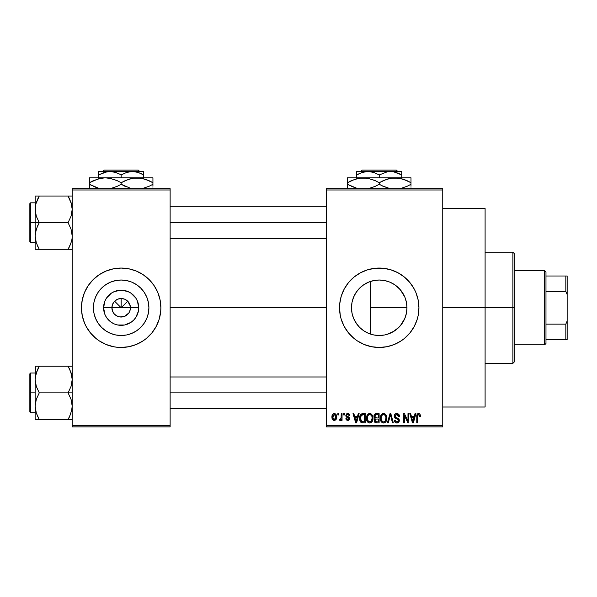 <?xml version="1.0" encoding="UTF-8"?>
<svg xmlns="http://www.w3.org/2000/svg" width="597" height="597" viewBox="0 0 597 597"><rect width="100%" height="100%" fill="white"/><g stroke="black" fill="none" stroke-linecap="round" stroke-linejoin="round"><path stroke-width="0.9" d="M113.049 312.238L111.9 307.761A9.261 9.261 0 0 0 121.161 317.029A9.261 9.261 0 0 0 130.43 307.761L138.743 307.761A17.574 17.574 0 0 1 121.161 325.335A17.574 17.574 0 0 1 103.587 307.761L130.43 307.761A9.261 9.261 0 0 1 121.161 317.029A9.261 9.261 0 0 1 111.9 307.761L112.609 304.216L114.617 301.216L117.616 299.201L121.161 298.5L121.161 307.761L127.713 301.216L130.25 305.955L130.25 309.574L129.273 312.238M118.437 316.619L119.855 316.932M120.4 317L124.713 316.32L119.952 316.947L117.616 316.32L114.617 314.313L116.019 315.47M116.773 315.925L117.616 316.32M113.46 312.91L114.617 314.313L113.46 312.91M148.899 307.761A27.738 27.738 0 0 1 121.161 335.499A27.738 27.738 0 0 1 93.423 307.761L93.96 302.351L95.535 297.149L98.102 292.351L101.55 288.15L105.751 284.702L110.549 282.135L115.751 280.56L121.161 280.023L126.579 280.56L131.78 282.135L136.579 284.702L140.78 288.15L144.228 292.351L146.795 297.149L148.369 302.351L148.899 307.761L148.369 313.179L146.795 318.38L144.228 323.171L140.78 327.38L136.579 330.828L131.78 333.387L126.579 334.969L121.161 335.499L115.751 334.969L110.549 333.387L105.751 330.828L101.55 327.38L98.102 323.171L95.535 318.38L93.96 313.179L93.423 307.761A27.738 27.738 0 0 1 121.161 280.023A27.738 27.738 0 0 1 148.899 307.761M81.461 307.798A39.7 39.7 0 0 0 84.475 322.94L86.147 326.477A39.7 39.7 0 0 0 93.057 335.805M84.49 322.977A39.7 39.7 0 0 0 86.147 326.477L90.475 332.947L95.975 338.454L99.109 340.775L105.975 344.447L113.423 346.7L117.273 347.275L121.161 347.469L128.907 346.7A39.7 39.7 0 0 0 132.668 345.76M93.125 335.865A39.7 39.7 0 0 0 109.617 345.745L105.975 344.447M109.661 345.76A39.7 39.7 0 0 0 113.423 346.7M132.713 345.745A39.7 39.7 0 0 0 149.205 335.865M149.265 335.805A39.7 39.7 0 0 0 157.839 322.977M157.854 322.94A39.7 39.7 0 0 0 160.869 307.798M128.907 346.7L136.355 344.447L143.22 340.775L146.355 338.454L151.854 332.947L156.175 326.477L159.16 319.291L160.675 311.656L160.869 307.761A39.7 39.7 0 0 1 121.161 347.469A39.7 39.7 0 0 1 81.461 307.761L82.222 315.507L84.483 322.955L83.17 319.291M406.363 313.522L406.967 307.761A27.738 27.738 0 0 1 379.229 335.499A27.738 27.738 0 0 1 351.491 307.761L352.006 313.097M404.647 318.865L400.303 325.798L404.841 318.417M402.281 323.186L398.841 327.38L394.639 330.828L389.841 333.387L384.64 334.969L379.229 335.499L373.819 334.969L368.61 333.387L363.819 330.828L359.61 327.38L361.192 328.843M394.162 331.141L386.819 334.439L392.819 331.947L398.983 327.238M378.677 335.499L373.789 334.962L379.147 335.499M363.409 330.551L364.782 331.439M358.148 325.798L356.439 323.574M353.625 318.432L356.819 324.111M352.036 313.246L353.573 318.32M339.529 307.798A39.7 39.7 0 0 0 341.223 319.261M341.245 319.32A39.7 39.7 0 0 0 344.2 326.455M417.228 319.253A39.7 39.7 0 0 0 418.93 307.761A39.7 39.7 0 0 1 379.229 347.469A39.7 39.7 0 0 1 339.529 307.761L340.29 315.507L341.238 319.291L344.215 326.477A39.7 39.7 0 0 0 367.685 345.753M367.722 345.76A39.7 39.7 0 0 0 390.736 345.76M390.774 345.753A39.7 39.7 0 0 0 417.206 319.32M442.75 307.761L485.1 307.761L485.1 208.51L485.1 307.761L442.75 307.761M170.13 307.761L326.29 307.761L170.13 307.761M128.87 312.91L124.713 316.32M130.43 307.761L121.161 307.761L114.617 301.216L121.161 307.761L121.161 298.5L124.713 299.201L127.713 301.216L125.124 303.806L121.161 307.761L111.9 307.761A9.261 9.261 0 0 1 121.161 298.5A9.261 9.261 0 0 1 130.43 307.761A9.261 9.261 0 0 0 121.161 298.5A9.261 9.261 0 0 0 111.9 307.761L103.587 307.761L104.93 301.037L106.55 298L111.4 293.149L114.437 291.53L121.161 290.187L127.892 291.53L130.93 293.149L135.78 298L137.4 301.037L138.743 307.761L138.4 311.194L135.78 317.529L133.594 320.193L130.93 322.38L124.594 324.999L117.736 324.999L114.437 323.999L111.4 322.38L106.55 317.529L104.93 314.492L103.587 307.761A17.574 17.574 0 0 1 121.161 290.187A17.574 17.574 0 0 1 138.743 307.761L130.43 307.761M351.939 312.761L351.491 307.761L351.946 302.761M353.305 317.626L352.23 314.126M354.536 320.402L353.939 319.156M355.581 322.261L354.543 320.425M362.894 330.186L359.61 327.372L356.163 323.171L353.603 318.38L352.021 313.179L351.491 307.761L352.021 302.351L353.603 297.149L356.163 292.351L359.61 288.15L363.819 284.702L368.61 282.135L373.819 280.56L379.229 280.023L384.64 280.56L389.841 282.135L394.639 284.702L398.841 288.15L402.288 292.351L404.856 297.149L406.43 302.351L406.967 307.761L406.527 312.679M373.812 334.969L369.409 333.708M367.782 333.029L366.58 332.454M386.804 334.447L385.192 334.857M384.289 335.036L383.617 335.156M398.572 327.641L394.953 330.611M400.303 325.798L399.236 326.977M406.184 314.291L405.229 317.417M369.401 281.821L370.595 281.403L370.595 334.126L370.595 307.761L406.967 307.761L406.43 313.179L404.856 318.38L402.288 323.171M326.29 188.659L442.75 188.659L326.29 188.659L326.29 189.98L442.75 189.98L442.75 425.549L326.29 425.549L326.29 188.659M326.29 426.87L442.75 426.87L442.75 188.659L442.75 189.98L326.29 189.98L326.29 425.549L442.75 425.549L442.75 426.87L326.29 426.87L326.29 425.549L326.29 426.87M337.842 413.639L337.842 414.96L338.686 414.96L338.686 413.639L337.842 413.639L338.686 413.639L337.842 413.639L337.842 414.96L338.686 414.96L338.686 413.639L338.686 414.96L337.842 414.96L337.842 413.639M343.618 413.639L343.618 414.96L344.462 414.96L344.462 413.639L343.618 413.639L344.462 413.639L343.618 413.639L343.618 414.96L344.462 414.96L344.462 413.639L344.462 414.96L343.618 414.96L343.618 413.639M358.252 413.639L357.528 416.4L354.611 416.4L353.879 413.639L352.999 413.639L355.685 422.9L356.573 422.9L359.133 413.639L358.252 413.639L359.133 413.639L358.252 413.639L357.528 416.4L354.611 416.4L353.879 413.639L352.999 413.639L355.685 422.9L356.573 422.9L359.133 413.639L356.573 422.9L355.685 422.9L352.999 413.639L353.879 413.639M372.14 414.967L370.453 413.609L368.327 413.893L367.095 415.303L366.513 417.393L366.625 419.855L367.692 422.101L369.319 422.989L371.252 422.542L372.319 421.318L372.938 418.96L372.14 414.967L369.722 413.512L367.312 414.93L366.476 418.258C366.327 420.825 367.409 422.415 369.715 423.019C372.073 422.4 373.155 420.773 372.968 418.146L372.14 414.967M385.975 414.967L384.289 413.609L382.162 413.893L380.931 415.303L380.349 417.393L380.461 419.855L381.528 422.101L383.155 422.989L385.087 422.542L386.155 421.318L386.774 418.96L385.975 414.967L383.558 413.512L381.147 414.93L380.311 418.258C380.162 420.825 381.244 422.415 383.55 423.019C385.908 422.4 386.99 420.773 386.804 418.146L385.975 414.967M397.923 413.736L399.557 416.646C399.52 414.758 398.595 413.714 396.766 413.512L394.856 414.266L394.147 416.199L394.863 418.034L398.341 419.721L398.266 421.273L397.199 421.922L395.871 421.631L395.229 420.131L394.386 420.251L395.042 422.213L396.662 423.012L398.684 422.295L399.289 420.019L398.363 418.475L395.378 417.206L395.169 415.393L397.109 414.639L398.177 415.228L398.714 416.766L399.557 416.646L398.848 414.437L397.065 413.527M415.034 413.639L414.311 416.4L411.4 416.4L410.669 413.639L409.788 413.639L412.475 422.9L413.363 422.9L415.922 413.639L415.034 413.639L415.922 413.639L415.034 413.639L414.311 416.4L411.4 416.4L410.669 413.639L409.788 413.639L412.475 422.9L413.363 422.9L415.922 413.639L413.363 422.9L412.475 422.9L409.788 413.639L410.669 413.639M344.215 326.477L348.536 332.947L354.043 338.454L357.17 340.775L364.036 344.447L371.483 346.7L379.229 347.469L386.975 346.7L394.423 344.447L401.281 340.775L404.415 338.454L409.915 332.947L414.243 326.477L417.221 319.291L418.169 315.507L418.93 307.761L418.169 300.015L415.908 292.567L414.243 289.045L409.915 282.575L404.415 277.075L397.945 272.747L390.751 269.769L383.117 268.254L375.334 268.254L367.7 269.769L360.513 272.747L354.043 277.075L348.536 282.575L344.215 289.045L341.238 296.239L339.715 303.873L339.529 307.761A39.7 39.7 0 0 1 379.229 268.06A39.7 39.7 0 0 1 418.93 307.761A39.7 39.7 0 0 0 417.228 296.276M420.497 416.4L419.654 416.519L420.497 416.4L419.743 413.878L418.415 413.527L417.318 414.139L416.773 416.094L416.766 422.9L417.609 422.9L417.781 415.154L418.93 414.646L419.654 416.519L420.497 416.4L420.072 414.296M407.982 413.639L407.982 421.049L404.438 413.639L403.527 413.639L403.527 422.9L404.37 422.9L404.37 415.475L407.923 422.9L408.826 422.9L408.826 413.639L407.982 413.639L408.826 413.639L407.982 413.639L407.982 421.049L404.438 413.639L403.527 413.639L403.527 422.9L404.37 422.9L404.37 415.475L407.923 422.9L408.826 422.9L408.826 413.639L408.826 422.9L407.923 422.9M390.11 416.176L388.251 422.9L387.371 422.9L390.013 413.639L387.371 422.9L388.251 422.9L390.475 414.721L392.46 422.9L393.333 422.9L390.834 413.639L390.013 413.639L390.834 413.639L390.013 413.639L387.371 422.9L388.251 422.9L390.475 414.721L392.46 422.9L393.333 422.9L390.834 413.639L393.333 422.9L392.46 422.9L390.639 415.452M376.229 413.639L374.565 414.355L373.931 416.355L374.177 417.669L375.088 418.631L374.289 419.743L374.326 421.482L375.073 422.534L376.491 422.9L379.11 422.9L379.11 413.639L376.498 413.639C374.804 413.706 373.953 414.616 373.931 416.355L375.088 418.631L374.177 420.572L376.491 422.9L379.11 422.9L379.11 413.639L379.11 422.9L376.252 422.892M362.804 413.639L361.26 413.99L360.23 415.191L359.648 417.519L359.827 420.31L361.431 422.669L365.274 422.9L365.274 413.639L362.804 413.639C360.461 414.124 359.394 415.684 359.618 418.318L361.581 422.728L365.274 422.9L365.274 413.639L365.274 422.9M349.872 415.684L349.029 415.803L349.872 415.684L347.82 413.512L346.312 414.139L345.999 416.751L348.909 418.706L347.82 419.534L346.745 418.445L345.902 418.572L346.454 419.967L348.23 420.467L349.633 419.325L349.402 417.445L346.67 415.848L346.947 414.743L347.76 414.475L348.678 414.855L349.029 415.803L349.872 415.684L349.297 414.146L348.029 413.52M341.208 413.639L341.051 418.504L340.506 419.236L339.648 419.169L339.402 420.131L340.409 420.46L341.208 419.295L341.208 420.37L342.051 420.37L342.051 413.639L341.208 413.639L342.051 413.639L341.208 413.639L341.051 418.504L339.648 419.169L339.402 420.131L340.208 420.497L341.208 419.295L341.208 420.37L342.051 420.37L342.051 413.639L342.051 420.37L341.208 420.37M334.29 413.512L332.387 414.743L331.947 417.072L332.581 419.564L334.29 420.497L336.178 419.288L336.641 417.004L336.178 414.721L334.29 413.512C332.566 413.96 331.783 415.139 331.947 417.072C331.828 418.937 332.604 420.079 334.29 420.497C335.999 420.064 336.783 418.907 336.641 417.004C336.775 415.109 335.992 413.945 334.29 413.512L334.141 413.52M406.773 304.492L406.363 302.007M406.527 302.851L406.766 304.47M404.982 297.463L406.191 301.261M404.841 297.105L400.311 289.739L404.647 296.664M394.96 284.918L398.58 287.896M399.229 288.545L400.303 289.732M385.184 280.672L389.901 282.165L394.162 284.388M389.871 282.15L386.796 281.075M379.602 280.03L384.289 280.493M368.64 282.127L373.774 280.568L378.662 280.03M377.02 280.112L373.797 280.56M366.603 283.068L367.797 282.493M356.439 291.948L359.64 288.127L363.409 284.978M364.782 284.082L366.573 283.082M353.946 296.351L355.588 293.254M352.223 301.41L353.297 297.903M72.2 426.87L170.13 426.87L170.13 425.549L72.2 425.549L72.2 189.98L170.13 189.98L170.13 425.549L170.13 188.659L72.2 188.659L170.13 188.659L170.13 189.98L72.2 189.98L72.2 188.659L72.2 425.549L170.13 425.549L170.13 426.87L72.2 426.87L72.2 425.549L72.2 426.87M160.869 307.761L160.1 300.015L157.847 292.567L154.175 285.709L149.235 279.687L143.22 274.754L136.355 271.083L128.907 268.822L121.161 268.06L113.423 268.822L105.975 271.083L99.109 274.754L93.095 279.687L88.155 285.709L84.483 292.567L82.222 300.015L81.461 307.761A39.7 39.7 0 0 1 121.161 268.06A39.7 39.7 0 0 1 160.869 307.761L160.675 311.656M485.1 407.02L485.1 307.761L485.1 407.02L442.75 407.02M417.206 296.209A39.7 39.7 0 0 0 390.774 269.777M390.736 269.769A39.7 39.7 0 0 0 367.722 269.769M367.685 269.777A39.7 39.7 0 0 0 344.223 289.03M344.2 289.067A39.7 39.7 0 0 0 341.245 296.209M341.223 296.269A39.7 39.7 0 0 0 339.529 307.724M418.631 302.903L418.348 300.978M394.423 271.083L393.229 270.613M354.043 277.075L351.155 279.687M342.551 292.567L341.85 294.388M364.036 344.447L364.864 344.775M404.415 338.454L407.303 335.835M418.348 314.552L418.631 312.627M351.842 303.373L351.491 307.761A27.738 27.738 0 0 1 379.229 280.023A27.738 27.738 0 0 1 406.967 307.761L370.595 307.761L370.595 281.403M356.827 291.403L354.558 295.082M361.222 286.664L358.163 289.717M368.558 282.157L362.909 285.336M400.311 289.739L395.565 285.344M405.236 298.112L404.87 297.187M160.869 307.724A39.7 39.7 0 0 0 157.854 292.59M159.16 296.239L157.847 292.567A39.7 39.7 0 0 0 149.265 279.717M149.205 279.657A39.7 39.7 0 0 0 132.713 269.777M136.355 271.083L132.691 269.769A39.7 39.7 0 0 0 128.907 268.822M113.423 268.822A39.7 39.7 0 0 0 109.661 269.762M109.617 269.777A39.7 39.7 0 0 0 93.125 279.657M93.057 279.717A39.7 39.7 0 0 0 84.49 292.552L86.147 289.045M84.475 292.59A39.7 39.7 0 0 0 81.461 307.724M95.975 277.075L95.095 277.821M81.655 303.873L81.461 307.761M146.355 338.454L147.235 337.708M156.175 326.477L157.847 322.955M136.579 284.702L131.78 282.135M98.102 292.351L95.535 297.149M105.751 330.828L110.549 333.387M144.228 323.171L146.795 318.38M113.46 302.619L113.049 303.291M114.617 301.216L113.997 301.895M116.691 299.649L116.019 300.06M126.31 300.06L125.639 299.649M127.713 301.216L127.034 300.597M129.273 303.291L128.87 302.619M420.43 415.445L420.475 415.818M418.781 414.609L419.639 416.221M419.579 415.706L419.49 415.325M417.848 415.027L418.631 414.602L417.639 415.743M417.609 416.542L417.609 422.9L416.766 422.9L417.609 422.9M419.989 414.169L418.669 413.512C417.191 413.893 416.557 414.922 416.766 416.609L416.766 416.355M416.773 416.094L417.057 414.602M417.064 414.587L417.684 413.796M417.922 413.661L418.669 413.512M412.728 421.385L411.684 417.482L414.027 417.482L412.855 421.937L412.378 420.034L412.796 421.661M412.505 420.504L411.684 417.482L414.027 417.482L412.855 421.937M404.37 422.9L403.527 422.9L403.527 413.639L404.438 413.639M397.505 414.758L396.692 414.602L398.714 416.766L399.557 416.646L398.714 416.766L398.572 415.952M398.565 415.937L398.177 415.236M395.475 415.005L394.99 416.184L396.363 414.616M396.371 417.706L394.99 416.184L395.169 416.937M394.386 420.251L395.229 420.131L394.386 420.251C394.438 421.937 395.289 422.863 396.923 423.019L399.318 420.482L396.796 417.848M397.55 418.094L397.087 417.937M398.983 419.146L399.177 419.572M399.192 419.609L399.289 420.019M399.289 420.967L399.177 421.445M399.162 421.482L398.692 422.288M398.065 422.773L397.408 422.982M395.893 422.833L395.438 422.579M394.55 421.295L394.43 420.788M396.565 421.915L395.266 420.475M398.266 421.273L398.475 420.452L397.05 421.93M398.475 420.452L397.923 419.273M396.766 413.512C395.117 413.631 394.236 414.527 394.147 416.199L395.423 418.407L398.214 419.504L396.662 418.825M394.445 417.504L394.214 416.878M395.669 413.706L394.393 414.99M394.871 414.251L395.251 413.93M395.729 413.684L396.236 413.557M398.848 414.437L398.43 414.034M386.326 415.639L386.61 416.46M386.774 418.997L386.677 419.743M386.513 420.437L386.363 420.87M385.087 422.549L384.662 422.788M384.364 422.9L383.968 422.989M382.035 422.542L382.632 422.855M380.461 419.848L380.393 419.46M380.311 418.258L380.319 417.818M380.349 417.4L380.483 416.549M380.744 415.706L380.931 415.303M381.035 415.116L381.364 414.631M382.155 413.9L383.177 413.542M384.961 413.908L385.528 414.385M384.975 413.915L385.535 414.385M383.931 413.542L383.558 413.512M380.319 418.661L380.341 419.057M383.028 421.863L381.513 420.378L381.155 418.288C380.998 416.31 381.804 415.079 383.565 414.602C385.281 415.049 386.08 416.228 385.968 418.131L384.975 421.363L385.968 418.131C386.155 420.169 385.349 421.437 383.55 421.937L382.289 421.475L381.513 420.378L382.871 421.81M382.67 414.803L383.408 414.602M385.013 415.228L383.565 414.602L384.729 414.982M384.729 421.564L383.707 421.93M381.155 418.288L381.237 419.355L381.155 418.288M381.431 416.333L381.162 417.982L381.625 415.893M385.968 418.131L385.938 417.534L385.968 418.131M385.461 415.825L385.125 415.348M375.065 422.527L374.528 421.907M374.326 421.489L374.215 421.042M374.976 418.713L373.931 416.355M373.946 416.087L374.08 415.281M374.565 414.355L374.274 414.803M376.603 417.967L378.267 417.967L378.267 414.721L376.476 414.721L378.267 414.721L378.267 417.967L376.603 417.967L374.774 416.348L375.61 414.833L374.797 416.699L375.61 414.833L376.476 414.721L375.819 414.773M376.461 421.81L375.013 420.415L375.804 419.139L376.685 419.049L378.267 419.049L378.267 421.818L376.423 421.81M375.804 419.139L376.685 419.049L375.804 419.139M375.267 417.624L375.901 417.915L374.797 416.699M376.685 419.049L378.267 419.049L378.267 421.818L376.797 421.818M375.05 420.019L375.297 419.467M372.491 415.639L372.774 416.46M372.961 417.728L372.924 417.318M372.938 418.975L372.841 419.736M372.677 420.437L372.528 420.87M372.483 420.967L372.103 421.669M371.252 422.549L370.827 422.788M370.528 422.9L370.133 422.989M366.506 419.057L366.558 419.46M366.476 418.258L366.483 417.818M366.909 415.706L367.095 415.303M368.327 413.9L369.342 413.542M369.722 413.512L370.431 413.602M371.14 413.915L371.7 414.385M372.521 415.706L372.349 415.325M366.871 420.736L367.162 421.355M367.991 420.982L369.715 421.937L367.677 420.378L367.319 418.288C367.162 416.31 367.968 415.079 369.73 414.602C371.446 415.049 372.244 416.228 372.132 418.131L371.14 421.363L372.132 418.131C372.319 420.169 371.513 421.437 369.715 421.937L368.453 421.475L367.677 420.378L367.998 420.989M368.834 414.803L369.573 414.602M371.177 415.228L369.879 414.602L370.894 414.982M370.334 421.848L369.871 421.93M367.319 418.288L367.551 416.467L367.319 418.288M367.595 416.333L367.789 415.893M372.132 418.131L372.103 417.534L372.132 418.131M371.864 416.348L372.103 417.534M361.431 422.661L362.625 422.892M361.013 422.415L360.573 421.96M360.252 421.445L359.991 420.848M359.984 420.825L359.827 420.31M359.692 419.587L359.633 418.975M360.058 415.587L360.215 415.213M360.939 414.221L362.386 413.654M360.678 420.176L360.521 419.378M361.327 415.199L360.461 418.333L360.797 416.072L362.916 414.721L364.431 414.721L364.431 421.818L361.737 421.631L360.461 418.333L360.678 416.452M360.797 416.072L361.476 415.072M362.416 414.743L364.431 414.721L364.431 421.818L362.939 421.818M361.066 421.012L360.752 420.392M360.476 417.758L360.506 419.258M361.103 415.46L361.67 414.952M355.722 420.504L354.894 417.482L357.237 417.482L356.066 421.937L354.894 417.482L357.237 417.482L356.066 421.937L355.909 421.221M356.237 421.049L356.148 421.489M348.857 413.773L349.29 414.139L348.857 413.766M348.267 414.564L348.924 415.296M348.887 415.206L348.603 414.781M346.641 415.311L347.327 414.534M345.902 418.572L346.745 418.445L345.902 418.572L347.85 420.497L349.752 418.572L346.842 416.131M348.424 416.781L348.969 417.042M349.633 419.325L349.424 419.736M346.066 419.318L345.962 418.945M346.745 418.445L347.82 419.534L346.835 418.863M347.566 419.512L348.2 419.497M348.909 418.706L347.82 419.534L348.909 418.706L347.678 417.766L348.842 418.4M347.924 417.848L346.947 417.504M347.82 413.512L345.782 415.691L347.678 417.766M346.521 413.93L347.402 413.549M339.402 420.131L340.208 420.497L339.402 420.131L339.648 419.169L340.506 419.236M339.648 419.169L341.051 418.504L341.208 417.131M340.096 419.281L340.999 418.676M334.581 413.534L335.141 413.699M336.402 415.258L336.544 415.84M336.141 419.363L335.842 419.773M333.417 420.295L332.574 419.557M332.425 419.318L332.216 418.863M332.014 418.064L331.954 417.363M333.357 413.736L333.992 413.534M335.798 417.004L334.417 419.527L332.798 417.415L334.268 414.475L335.783 416.594L335.327 418.952L335.798 417.004M332.842 417.825L332.798 417.415M333.559 419.266L333.216 418.885M332.798 416.602L332.842 416.206M335.738 416.146L335.589 415.557M335.521 415.4L335.783 416.594M413.243 420.184L413.124 420.616M384.916 415.131L385.938 417.534M362.633 421.81L361.879 421.691M356.454 420.184L356.342 420.616M333.059 418.616L332.925 418.228M332.925 415.803L333.051 415.415M544.651 270.71L545.979 272.031L545.979 276.001L545.979 272.031L544.651 270.71L514.211 270.71L544.651 270.71L544.651 344.82L514.211 344.82L544.651 344.82L544.651 270.71M545.979 343.499L544.651 344.82L545.979 343.499L545.979 339.529L545.979 343.499M545.979 291.396L545.979 324.134L545.979 276.001L545.979 291.396L565.829 291.396L567.15 294.53L567.15 320.999L565.829 324.134L545.979 324.134L545.979 339.529L545.979 324.134L565.829 324.134L565.829 339.529L567.15 339.529L567.15 320.999L567.15 339.529L565.829 339.529L565.829 324.134L567.15 320.999L567.15 276.001L545.979 276.001L565.829 276.001L565.829 291.396L565.829 276.001L567.15 276.001L567.15 294.53L565.829 291.396L545.979 291.396M545.979 339.529L565.829 339.529L545.979 339.529M512.89 307.761L514.211 307.761L514.211 253.501L514.211 362.021L514.211 307.761L512.89 307.761L512.89 252.18L512.89 307.761L485.1 307.761L512.89 307.761L512.89 363.349L512.89 307.761M68.842 197.406L68.08 196.032L72.2 196.032L39.268 196.032L37.604 199.204L39.268 196.032L68.08 196.032L71.513 204.077M71.483 203.973L71.879 205.778M69.849 245.889L68.08 249.307L39.268 249.307L36.298 242.852L35.141 235.987L36.29 229.151L39.268 222.666L36.305 216.233L35.141 209.353L35.141 222.666L39.268 222.666L36.305 216.233L35.447 212.853L35.439 205.905L36.298 202.487L39.268 196.032L35.88 203.883M35.857 241.367L35.141 235.987L35.141 249.307L39.268 249.307L37.611 249.307L39.268 249.307L36.305 242.867L35.305 238.554M72.2 249.307L71.043 249.307L72.2 249.307M37.499 245.889L39.268 249.307L68.08 249.307L71.043 242.845L68.08 249.307L71.901 249.307M71.483 241.367L71.879 239.554L71.483 241.367M35.85 203.995L36.305 202.473M35.305 206.786L35.141 196.032L36.298 196.032L35.141 196.032L35.141 249.307M35.827 241.255L36.298 242.852M38.245 196.032L36.29 196.032M37.499 199.443L37.693 199.017M71.461 241.457L69.737 246.128M72.036 238.554L71.901 239.434M69.856 199.465L68.08 196.032L71.036 202.473L72.2 209.353L71.05 216.189L68.08 222.666L39.268 222.666L68.08 222.666L71.036 229.106L72.2 235.987L71.036 229.106L68.08 222.666L71.05 216.189L71.901 212.801L72.2 209.353L71.036 202.473M72.036 206.786L71.901 205.905M170.13 222.666L326.29 222.666L170.13 222.666M30.641 222.666L30.641 202.816L30.641 222.666L35.141 222.666L30.641 222.666L30.641 242.524L29.85 241.725L29.85 203.614L29.85 222.666L30.641 222.666L30.641 242.524L30.641 222.666L29.85 222.666L29.85 203.614L30.641 202.816L30.641 222.666M69.215 247.203L68.08 249.307L69.73 249.307L68.08 249.307L71.043 242.852M39.268 196.032L37.611 196.032L39.268 196.032L38.104 198.174M29.85 222.666L29.85 241.725L29.85 222.666M36.29 249.307L39.268 249.307L37.604 246.136M37.604 225.845L39.268 222.666L35.141 222.666L35.141 235.987L35.439 232.539L37.604 225.845M71.491 241.345L71.879 239.554M69.849 416.079L68.08 419.497L39.268 419.497L68.08 419.497L71.036 413.057M71.483 411.557L71.879 409.743L71.483 411.557M37.499 369.633L39.268 366.222L69.73 366.222L39.268 366.222L36.298 372.685L39.268 366.222L35.141 366.222L36.298 366.222L35.141 366.222L35.141 379.543L35.447 376.065M35.857 374.162L35.447 376.043M72.2 366.222L68.08 366.222L71.043 372.677L72.2 379.543L71.05 386.378L68.08 392.856L71.036 399.296L72.2 406.176L71.901 409.624L69.648 416.512M71.483 374.162L71.879 375.968M38.499 418.116L36.298 413.034L35.141 406.176L36.29 399.333L39.268 392.856L36.305 386.423L35.141 379.543L35.141 392.856L30.641 392.856L30.641 412.706L30.641 392.856L29.85 392.856L29.85 411.915L29.85 373.804L30.641 373.006L30.641 412.706L29.85 411.915L29.85 392.856L35.141 392.856L35.141 419.497L39.268 419.497L36.305 413.057L35.141 406.176L36.29 399.333L39.268 392.856L68.08 392.856L39.268 392.856L36.305 386.423L35.141 379.543L35.141 419.497M35.857 411.557L35.447 409.676M72.2 419.497L71.043 419.497L72.2 419.497M35.88 374.073L39.268 366.222L35.439 366.222L39.268 366.222L38.126 368.327M35.305 376.976L37.604 369.401M35.439 419.497L39.268 419.497L37.499 416.079M35.827 411.445L36.298 413.042M35.305 408.736L35.447 409.654M69.856 369.655L71.894 376.043L72.2 379.543L71.05 386.378L68.08 392.856L71.036 399.296L71.894 402.676L72.2 406.176L71.461 411.646M71.05 372.7L71.513 374.267M72.036 376.976L71.901 376.095M71.05 419.497L69.103 419.497M72.036 408.736L71.901 409.624M326.29 392.856L170.13 392.856L326.29 392.856M72.2 392.856L68.08 392.856L72.2 392.856M71.05 366.222L68.08 366.222L69.737 369.394M68.08 419.497L69.73 419.497L68.08 419.497L69.237 417.348M30.641 392.856L30.641 373.006L30.641 392.856M29.85 392.856L29.85 373.804L29.85 392.856M35.447 366.222L35.141 379.543L36.29 372.7M71.491 411.534L71.879 409.743M362.073 170.13L396.378 170.13L362.073 170.13L360.745 171.451L362.073 170.13M397.706 171.451L396.378 170.13L397.706 171.451M359.416 173.533L365.021 171.712L367.976 171.451L373.752 172.421L379.229 174.936L387.52 171.712L393.386 171.705L401.729 174.936L397.751 172.973L401.729 174.936L401.729 177.809L401.729 171.705M379.229 174.936L387.52 171.712L401.729 171.451L367.976 171.451L373.752 172.421L379.229 174.936L379.229 177.809L379.229 174.936L377.707 174.1M356.73 171.712L356.73 177.809L356.73 174.936L362.163 172.436L367.976 171.451L356.73 171.451L390.475 171.451L393.386 171.705L399.042 173.533M351.558 180.6L359.17 178.167L363.349 177.809L347.469 177.809L410.99 177.809L390.968 178.167L399.221 178.16L407.199 180.742L403.311 179.19L410.99 182.719L407.206 180.742L410.99 182.719L410.99 184.272L407.206 186.249L400.154 188.659L407.206 186.249L410.99 184.272L410.99 178.16M406.9 186.391L410.99 184.272L410.99 186.249L410.99 184.272M383.319 180.6L390.938 178.167L395.11 177.809L401.512 178.66L399.251 178.167M395.11 177.809L363.349 177.809L367.453 178.16L375.438 180.742L379.229 182.719L379.229 184.272L379.229 182.719L375.446 180.742L379.229 182.719L386.901 179.19L390.938 178.167L395.11 177.809L403.266 179.175M381.714 185.622L390.065 188.659L383.02 186.257L379.229 184.272L383.856 186.63M375.14 186.391L368.386 188.659L375.446 186.249L379.229 184.272L375.177 186.376M347.469 178.167L347.469 182.719L355.14 179.19L359.17 178.167L367.453 178.16L374.595 180.361M363.349 177.809L359.237 178.16L363.349 177.809L369.774 178.66L367.491 178.167M356.931 188.331L347.469 184.272L347.469 182.719L347.469 184.272L355.163 187.809L347.469 184.272L347.469 188.831M410.99 188.831L410.99 187.816M410.99 180.742L410.99 182.719L408.46 181.346M379.229 182.719L383.274 180.622M347.469 182.719L351.245 180.742L347.469 182.719L347.469 179.175M347.469 181.436L347.469 180.742M375.446 180.742L376.744 181.376M403.311 179.19L407.206 180.742M383.02 186.257L379.229 184.272M356.939 188.339L351.26 186.257M347.469 186.249L347.469 184.272L349.999 185.645M410.99 185.555L410.99 186.249M401.729 173.533L401.729 174.936L399.93 173.966M356.73 172.429L356.73 174.936L359.409 173.533M356.73 174.025L356.73 173.54M357.894 174.287L356.73 174.936M104.012 170.13L138.317 170.13L104.012 170.13L102.684 171.451L104.012 170.13M139.646 171.451L138.317 170.13L139.646 171.451M141.87 173.966L139.691 172.973L143.661 174.936L143.661 177.809L143.661 171.451L143.661 172.429L143.661 171.451L132.415 171.451L138.191 172.421L143.661 174.936L143.661 173.533M98.669 172.429L98.669 177.809L98.669 174.936L106.96 171.712L112.826 171.705L118.482 173.533L121.161 174.936L121.161 177.809L121.161 174.936L126.601 172.436L132.415 171.451L98.669 171.451L98.669 174.936L104.102 172.436L109.915 171.451L115.691 172.421L119.639 174.1M98.998 178.622L105.281 177.809L89.401 177.809L152.929 177.809L132.9 178.167L141.153 178.16L149.138 180.742L145.25 179.19L152.929 182.719L149.146 180.742L152.929 182.719L152.929 184.272L149.146 186.249L142.086 188.659L149.146 186.249L152.929 184.272L152.929 178.16M149.138 186.257L152.929 184.272L152.929 186.249L152.929 184.272M125.258 180.6L132.87 178.167L137.049 177.809L143.452 178.66L141.19 178.167M137.049 177.809L105.281 177.809L109.393 178.16L117.37 180.742L121.161 182.719L121.161 184.272L121.161 182.719L117.385 180.742L121.161 182.719L128.84 179.19L132.87 178.167L141.153 178.16L149.138 180.742M130.624 188.331L121.161 184.272L125.788 186.63M117.072 186.391L110.326 188.659L117.385 186.249L121.161 184.272L117.116 186.376M93.498 180.6L101.109 178.167L105.281 177.809L109.393 178.16L116.534 180.361M105.281 177.809L101.177 178.16L105.281 177.809L111.714 178.66L109.423 178.167M89.401 178.167L89.401 184.272L97.102 187.809L93.184 186.249M98.863 188.331L89.401 184.272L89.401 188.831M98.878 188.339L89.401 184.272L89.401 182.719L98.729 178.697M152.929 188.831L152.929 187.816M152.929 180.742L152.929 182.719L150.392 181.346M121.161 182.719L125.213 180.622M89.401 179.175L89.401 182.719L93.184 180.742M89.401 181.436L89.401 180.742M93.475 180.607L89.401 182.719M117.385 180.742L118.684 181.376M130.609 188.331L121.161 184.272M89.401 186.249L89.401 184.272L91.931 185.645M124.945 186.249L123.646 185.622M152.929 185.555L152.929 186.249M121.161 174.936L126.601 172.436L132.415 171.451L135.325 171.705L140.974 173.533M98.669 171.705L143.661 171.451M98.669 174.025L98.669 173.54M99.826 174.287L98.669 174.936M442.75 208.51L485.1 208.51M485.1 252.18L512.89 252.18L514.211 253.501M485.1 363.349L512.89 363.349L514.211 362.021M326.29 206.786L170.13 206.786M326.29 238.554L170.13 238.554M35.141 202.816L30.641 202.816M35.141 242.524L30.641 242.524M170.13 408.736L326.29 408.736M170.13 376.976L326.29 376.976M35.141 412.706L30.641 412.706M35.141 373.006L30.641 373.006"/></g></svg>
